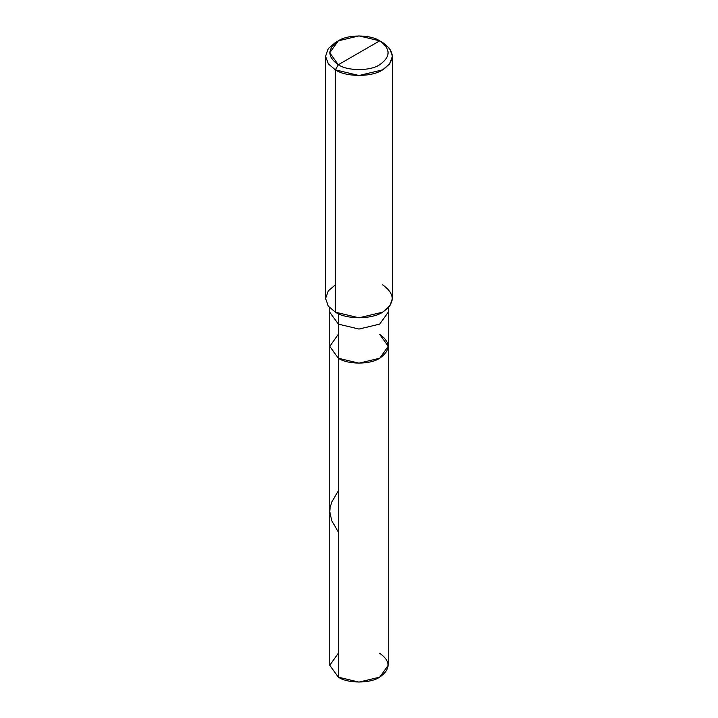 <?xml version="1.0" encoding="UTF-8"?>
<svg xmlns="http://www.w3.org/2000/svg" width="718" height="718" viewBox="0 0 718 718"><rect width="100%" height="100%" fill="white"/><g stroke="black" fill="none" stroke-linecap="round" stroke-linejoin="round"><path stroke-width="1.08" d="M379.687 334.337C390.852 342.306 390.852 350.267 379.687 358.228C370.38 364.672 347.62 364.672 338.313 358.228L338.313 324.105L338.313 358.228L329.741 346.282L338.313 358.228L359 363.173L379.687 358.228L388.259 346.282L388.259 665.209L379.687 677.155L359 682.1L338.313 677.155L338.313 358.228L329.741 346.282L338.313 334.337L329.741 346.282L338.313 358.228L359 363.173L379.687 358.228L388.259 346.282L379.687 334.337C390.852 342.306 390.852 350.267 379.687 358.228C370.38 364.672 347.62 364.672 338.313 358.228L338.313 677.155C347.62 683.599 370.38 683.599 379.687 677.155C390.852 669.194 390.852 661.224 379.687 653.263M338.313 653.263L329.741 665.209L338.313 677.155L329.741 665.209L329.741 312.159L338.313 324.105L359 329.05L379.687 324.105L388.259 312.159L379.687 324.105L359 329.05L338.313 324.105L338.313 313.676L338.313 324.105L329.741 312.159L329.741 307.851M338.313 64.737C327.148 56.776 327.148 48.806 338.313 40.845C347.62 34.401 370.38 34.401 379.687 40.845L338.313 64.737C347.62 71.181 370.38 71.181 379.687 64.737C390.852 56.776 390.852 48.806 379.687 40.845L382.64 42.55C395.403 51.651 395.403 60.752 382.64 69.852C372.005 77.221 345.995 77.221 335.36 69.852L359 75.507L382.64 69.852L389.686 63.875L392.441 56.201L389.686 48.537L382.64 42.55L379.687 40.845C390.852 48.806 390.852 56.776 379.687 64.737C370.38 71.181 347.62 71.181 338.313 64.737L379.687 40.845L359 35.9L338.313 40.845L329.741 52.791L338.313 64.737L335.36 69.852L338.313 64.737M392.441 56.201L392.441 298.509L389.686 306.173L382.64 312.159L359 317.814L335.36 312.159C345.995 319.519 372.005 319.519 382.64 312.159C395.403 303.059 395.403 293.958 382.64 284.858M335.36 284.858L328.314 290.835L325.559 298.509L328.314 306.173L335.36 312.159L335.36 69.852L335.36 312.159L328.314 306.173L325.559 298.509L325.559 56.201L328.314 63.875L335.36 69.852L328.314 63.875L325.559 56.201L328.314 48.537L335.36 42.55L328.314 48.537L325.559 56.201M338.313 531.966L331.752 520.694L329.741 511.674L330.163 507.222L331.878 501.837L338.313 490.861M388.259 346.282L388.259 307.851M382.64 42.55L379.687 40.845M335.36 42.55L338.313 40.845"/></g></svg>
